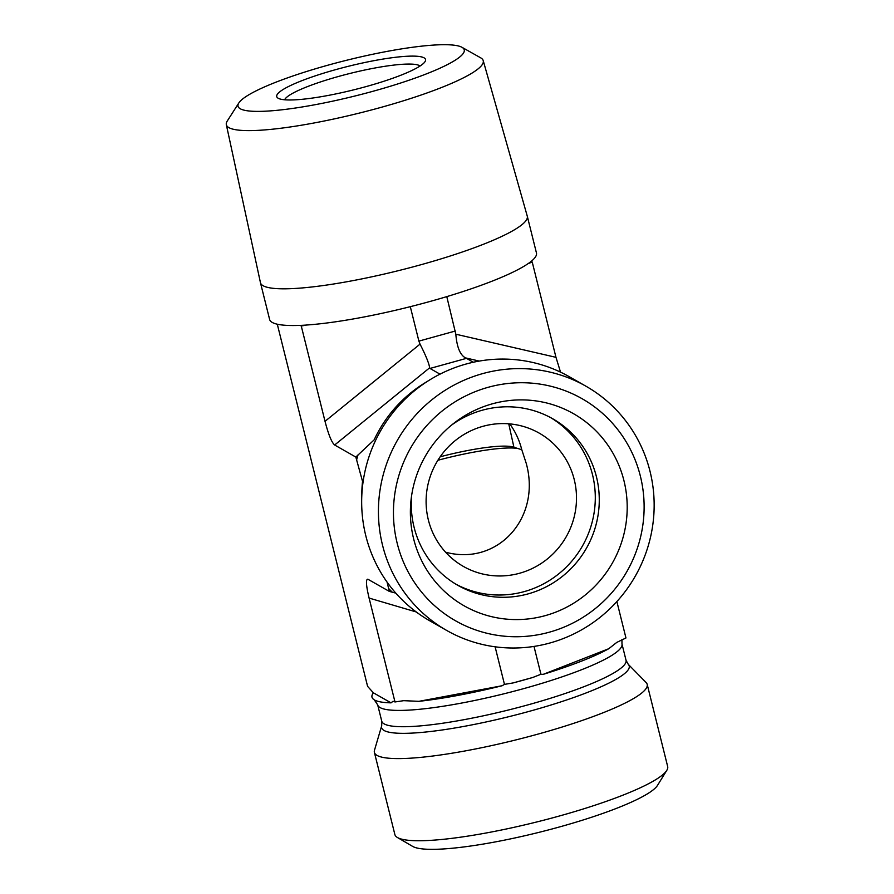 <?xml version="1.0" encoding="UTF-8"?>
<svg xmlns="http://www.w3.org/2000/svg" width="894" height="894" viewBox="0 0 894 894"><rect width="100%" height="100%" fill="white"/><g stroke="black" fill="none" stroke-linecap="round" stroke-linejoin="round"><path stroke-width="1.34" d="M284.627 99.782A70.291 11.063 166 0 1 348.47 73.822A70.291 11.063 166 0 1 419.521 65.642A70.291 11.063 166 0 1 420.068 66.011M424.069 57.842A76.683 12.069 -14 0 0 336.267 69.475A76.683 12.069 -14 0 0 278.157 98.228A76.683 12.069 -14 0 0 354.058 89.758A76.683 12.069 -14 0 0 425.052 61.597A76.683 12.069 -14 0 0 424.069 57.842M328.355 65.072A116.566 18.349 166 0 1 461.974 47.304A116.566 18.349 166 0 1 355.577 95.848A116.566 18.349 166 0 1 238.843 102.933A116.566 18.349 166 0 1 328.355 65.072M445.57 552.19C497.612 566.282 541.473 517.95 526.22 463.315L521.772 449.693L513.927 447.302L508.742 423.801M513.927 447.302A70.291 11.063 -14 0 0 512.966 446.989A70.291 11.063 -14 0 0 440.172 456.789M238.843 102.933L227.266 121.003A132.379 20.83 -14 0 0 226.327 124.657A132.379 20.83 -14 0 0 359.835 112.957A132.379 20.83 -14 0 0 483.218 60.613A132.379 20.83 -14 0 0 480.67 57.819L461.974 47.304M226.327 124.657L260.445 282.638A137.497 21.635 -14 0 0 260.467 282.75A137.497 21.635 -14 0 0 399.115 270.48A137.497 21.635 -14 0 0 527.292 216.225A137.497 21.635 -14 0 0 527.259 216.113L483.218 60.613M437.881 460.276A76.683 12.069 166 0 1 517.849 448.486M532.221 262.031L528.186 263.607A137.497 21.635 -14 0 0 531.137 261.406L532.221 262.031L555.979 357.332L455.828 334.211L446.788 296.629M300.183 325.405A137.497 21.635 -14 0 0 306.385 325.058L301.267 326.019L300.172 325.371A137.497 21.635 166 0 1 269.619 319.46L260.467 282.75M528.186 263.607L528.175 263.574A137.497 21.635 166 0 1 306.374 325.036L306.385 325.058M531.125 261.383L531.137 261.406A137.497 21.635 166 0 0 536.445 252.935L527.292 216.225M277.296 324.22L367.59 686.357L373.379 692.805A129.529 20.383 -14 0 0 374.318 699.879A129.529 20.383 -14 0 0 391.036 702.852L393.069 701.242L394.992 701.958L403.719 700.673L418.895 701.332A129.529 20.383 -14 0 0 502.115 685.743L504.473 684.379L513.111 682.927A129.529 20.383 -14 0 0 532.746 677.484L540.937 674.266L543.194 674.355A129.529 20.383 -14 0 0 608.758 648.72L616.793 642.395L625.956 637.97L616.871 601.55M397.227 543.418A127.797 124.523 -60.3 0 1 553.129 386.845A127.797 124.523 -60.3 0 1 606.009 598.946A127.797 124.523 -60.3 0 1 397.227 543.418M382.576 545.362A140.581 136.972 119.7 0 0 446.732 630.471A140.581 136.972 119.7 0 0 599.069 618.134A140.581 136.972 119.7 0 0 650.005 471.261A140.581 136.972 119.7 0 0 585.849 386.152A140.581 136.972 119.7 0 0 433.512 398.489A140.581 136.972 119.7 0 0 382.576 545.362M585.849 386.152L569.087 376.609A140.581 136.972 119.7 0 0 380.498 430.997A140.581 136.972 119.7 0 0 429.969 620.928L446.732 630.471M413.643 538.87A110.543 107.716 -60.3 0 1 411.262 498.159A110.543 107.716 -60.3 0 1 453.962 423.175A110.543 107.716 -60.3 0 1 623.934 480.603A110.543 107.716 -60.3 0 1 545.195 615.653A110.543 107.716 -60.3 0 1 413.643 538.87M361.779 496.293A129.529 126.21 -60.3 0 1 362.539 481.397L355.834 457.069L374.15 439.859A129.529 126.21 -60.3 0 1 427.097 381.57M395.818 593.135L389.326 591.403L387.08 582.106M438.798 374.765L441.513 373.39M574.239 479.564A76.683 74.716 119.7 0 0 539.238 433.143A76.683 74.716 119.7 0 0 436.373 462.813A76.683 74.716 119.7 0 0 463.36 566.405A76.683 74.716 119.7 0 0 546.446 559.678A76.683 74.716 119.7 0 0 574.239 479.564M521.772 449.693A76.683 74.716 119.7 0 0 509.77 423.89M451.448 425.186A95.848 93.389 -60.3 0 1 552.693 418.75A95.848 93.389 -60.3 0 1 596.443 476.781A95.848 93.389 -60.3 0 1 561.711 576.909A95.848 93.389 -60.3 0 1 457.851 585.335A95.848 93.389 -60.3 0 1 414.101 527.304A95.848 93.389 -60.3 0 1 411.709 494.974M455.873 584.173A95.848 93.389 119.7 0 0 582.452 545.988A95.848 93.389 119.7 0 0 550.693 417.643M439.546 373.893L429.992 368.451L466.456 358.349L465.45 357.879C460.064 354.896 456.856 346.995 455.828 334.211M355.834 457.069L334.647 445L429.656 367.803L429.992 368.451M473.306 362.249L466.456 358.349M628.247 664.309L646.116 682.547A140.581 22.127 166 0 1 647.189 684.379L667.673 766.527A140.581 22.127 166 0 1 666.779 770.382A140.581 22.127 166 0 1 536.858 821.944A140.581 22.127 166 0 1 397.562 837.577A140.581 22.127 166 0 1 397.472 837.533A140.581 22.127 166 0 1 394.869 834.538L374.396 752.402A140.581 22.127 166 0 1 374.474 750.278L381.693 725.783A127.596 20.081 -14 0 0 510.273 716.329A127.596 20.081 -14 0 0 628.247 664.309L626.035 660.264L621.967 643.948L621.956 639.579M397.472 837.533L412.682 846.417A127.797 20.115 -14 0 0 412.771 846.462A127.797 20.115 -14 0 0 539.406 832.247A127.797 20.115 -14 0 0 657.515 785.368L666.779 770.382M647.189 684.379A140.581 22.127 166 0 1 516.14 739.852A140.581 22.127 166 0 1 374.396 752.402M373.379 692.805L391.036 702.852M389.326 591.403L367.825 579.2C365.68 579.267 366.104 585.57 369.099 598.075L394.992 701.958M429.656 367.803C429.064 363.478 425.857 355.588 420.035 344.134L325.025 421.331C328.511 434.685 331.719 442.575 334.647 445M325.025 421.331L301.267 326.019M418.895 701.332L502.115 685.743M495.108 646.798L504.473 684.379M513.111 682.927L532.746 677.484M543.194 674.355L608.758 648.72M455.359 331.015L418.895 341.117L420.035 344.134M560.538 372.139L555.979 357.332M418.895 341.117L410.301 306.687M533.997 646.418L540.937 674.266M356.583 460.052A138.659 135.106 -60.3 0 1 358.025 454.867M392.265 592.174A138.659 135.106 -60.3 0 1 388.588 588.42M465.45 357.879L479.273 361.075M381.693 725.783L381.749 721.167L377.681 704.863A125.875 19.813 -14 0 0 504.618 693.632A125.875 19.813 -14 0 0 621.967 643.948M381.749 721.167A125.875 19.813 -14 0 0 508.686 709.937A125.875 19.813 -14 0 0 626.035 660.264M369.099 598.075L416.258 611.965M377.681 704.863L374.318 699.879"/></g></svg>
